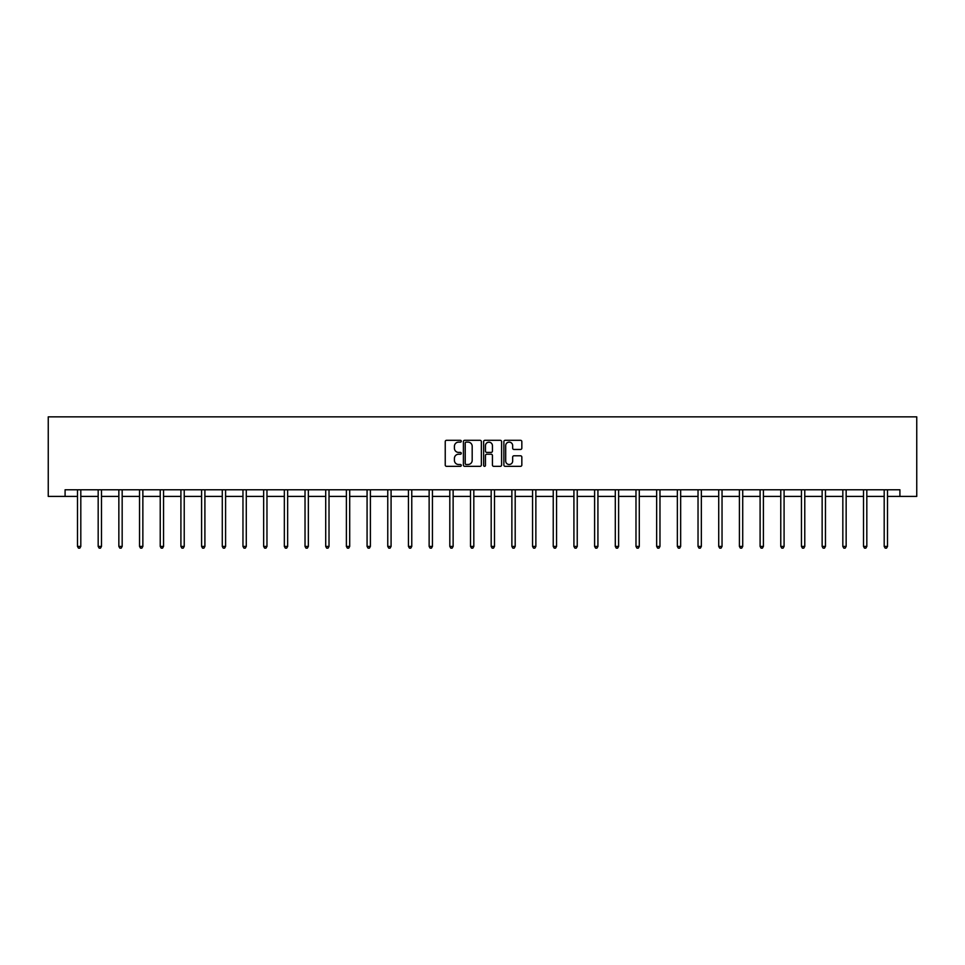 <?xml version="1.0" encoding="UTF-8"?>
<svg xmlns="http://www.w3.org/2000/svg" width="965" height="965" viewBox="0 0 965 965"><rect width="100%" height="100%" fill="white"/><g stroke="black" fill="none" stroke-linecap="round" stroke-linejoin="round"><path stroke-width="1.45" d="M461.282 441.21A0.917 0.917 0 0 0 460.377 440.305L446.542 440.305A1.303 1.303 0 0 0 445.239 441.608L445.239 465.034A1.303 1.303 0 0 0 446.542 466.336L460.377 466.336A0.917 0.917 0 0 0 461.282 465.419A0.917 0.917 0 0 0 460.377 464.503L458.58 464.503A4.162 4.162 0 0 1 454.419 460.341L454.419 458.387A4.162 4.162 0 0 1 458.58 454.226L460.377 454.226A0.917 0.917 0 0 0 461.282 453.321A0.917 0.917 0 0 0 460.377 452.404L458.58 452.404A4.162 4.162 0 0 1 454.419 448.243L454.419 446.288A4.162 4.162 0 0 1 458.58 442.127L460.377 442.127A0.917 0.917 0 0 0 461.282 441.21M520.533 449.473A1.303 1.303 0 0 0 521.836 448.17L521.836 441.608A1.303 1.303 0 0 0 520.533 440.305L505.178 440.305A1.303 1.303 0 0 0 503.875 441.608L503.875 465.034A1.303 1.303 0 0 0 505.178 466.336L520.533 466.336A1.303 1.303 0 0 0 521.836 465.034L521.836 457.084A1.303 1.303 0 0 0 520.533 455.794L513.959 455.794A1.303 1.303 0 0 0 512.668 457.084L512.668 461.029A3.486 3.486 0 0 1 509.182 464.503A3.486 3.486 0 0 1 505.696 461.029L505.696 445.601A3.486 3.486 0 0 1 509.182 442.127A3.486 3.486 0 0 1 512.668 445.601L512.668 448.17A1.303 1.303 0 0 0 513.959 449.473L520.533 449.473M65.089 496.408L65.089 489.774L899.911 489.774L899.911 496.408L916.75 496.408L916.75 416.856L48.25 416.856L48.25 496.408L77.489 496.408M481.366 441.608A1.303 1.303 0 0 0 480.063 440.305L464.708 440.305A1.303 1.303 0 0 0 463.405 441.608L463.405 465.034A1.303 1.303 0 0 0 464.708 466.336L480.063 466.336A1.303 1.303 0 0 0 481.366 465.034L481.366 441.608M484.937 440.305L500.292 440.305A1.303 1.303 0 0 1 501.595 441.608L501.595 465.034A1.303 1.303 0 0 1 500.292 466.336L493.73 466.336A1.303 1.303 0 0 1 492.427 465.034L492.427 455.528A1.303 1.303 0 0 0 491.125 454.226L486.758 454.226A1.303 1.303 0 0 0 485.455 455.528L485.455 465.419A0.917 0.917 0 0 1 484.551 466.336A0.917 0.917 0 0 1 483.634 465.419L483.634 441.608A1.303 1.303 0 0 1 484.937 440.305M80.807 496.408L98.177 496.408M101.482 496.408L118.852 496.408M122.169 496.408L139.539 496.408M142.856 496.408L160.226 496.408M163.543 496.408L180.913 496.408M184.231 496.408L201.601 496.408M204.906 496.408L222.276 496.408M225.593 496.408L242.963 496.408M246.28 496.408L263.65 496.408M266.967 496.408L284.337 496.408M287.654 496.408L305.024 496.408M308.342 496.408L325.712 496.408M329.017 496.408L346.387 496.408M349.704 496.408L367.074 496.408M370.391 496.408L387.761 496.408M391.078 496.408L408.448 496.408M411.766 496.408L429.135 496.408M432.441 496.408L449.811 496.408M453.128 496.408L470.498 496.408M473.815 496.408L491.185 496.408M494.502 496.408L511.872 496.408M515.189 496.408L532.559 496.408M535.865 496.408L553.235 496.408M556.552 496.408L573.922 496.408M577.239 496.408L594.609 496.408M597.926 496.408L615.296 496.408M618.613 496.408L635.983 496.408M639.288 496.408L656.658 496.408M659.976 496.408L677.346 496.408M680.663 496.408L698.033 496.408M701.35 496.408L718.72 496.408M722.037 496.408L739.407 496.408M742.724 496.408L760.094 496.408M763.399 496.408L780.769 496.408M784.087 496.408L801.457 496.408M804.774 496.408L822.144 496.408M825.461 496.408L842.831 496.408M846.148 496.408L863.518 496.408M866.823 496.408L884.193 496.408M887.51 496.408L899.911 496.408M466.131 442.127A0.917 0.917 0 0 0 465.227 443.031L465.227 463.598A0.917 0.917 0 0 0 466.131 464.503L468.025 464.503A4.162 4.162 0 0 0 472.187 460.341L472.187 446.288A4.162 4.162 0 0 0 468.025 442.127L466.131 442.127M492.427 445.673A3.486 3.486 0 0 0 488.941 442.187A3.486 3.486 0 0 0 485.455 445.673L485.455 451.101A1.303 1.303 0 0 0 486.758 452.404L491.125 452.404A1.303 1.303 0 0 0 492.427 451.101L492.427 445.673M80.976 489.774L80.903 489.979A1.327 1.327 0 0 0 80.807 490.473L80.807 546.419L77.489 546.419L77.489 490.473A1.327 1.327 0 0 0 77.393 489.979L77.309 489.774M80.807 546.419L79.805 548.144L78.479 548.144L77.489 546.419M101.663 489.774L101.578 489.979A1.327 1.327 0 0 0 101.482 490.473L101.482 546.419L98.177 546.419L98.177 490.473A1.327 1.327 0 0 0 98.08 489.979L97.996 489.774M101.482 546.419L100.493 548.144L99.166 548.144L98.177 546.419M122.35 489.774L122.266 489.979A1.327 1.327 0 0 0 122.169 490.473L122.169 546.419L118.852 546.419L118.852 490.473A1.327 1.327 0 0 0 118.755 489.979L118.683 489.774M122.169 546.419L121.18 548.144L119.853 548.144L118.852 546.419M143.025 489.774L142.953 489.979A1.327 1.327 0 0 0 142.856 490.473L142.856 546.419L139.539 546.419L139.539 490.473A1.327 1.327 0 0 0 139.442 489.979L139.37 489.774M142.856 546.419L141.867 548.144L140.54 548.144L139.539 546.419M163.712 489.774L163.64 489.979A1.327 1.327 0 0 0 163.543 490.473L163.543 546.419L160.226 546.419L160.226 490.473A1.327 1.327 0 0 0 160.13 489.979L160.057 489.774M163.543 546.419L162.542 548.144L161.215 548.144L160.226 546.419M184.399 489.774L184.327 489.979A1.327 1.327 0 0 0 184.231 490.473L184.231 546.419L180.913 546.419L180.913 490.473A1.327 1.327 0 0 0 180.817 489.979L180.732 489.774M184.231 546.419L183.229 548.144L181.903 548.144L180.913 546.419M205.087 489.774L205.002 489.979A1.327 1.327 0 0 0 204.906 490.473L204.906 546.419L201.601 546.419L201.601 490.473A1.327 1.327 0 0 0 201.504 489.979L201.42 489.774M204.906 546.419L203.917 548.144L202.59 548.144L201.601 546.419M225.774 489.774L225.689 489.979A1.327 1.327 0 0 0 225.593 490.473L225.593 546.419L222.276 546.419L222.276 490.473A1.327 1.327 0 0 0 222.191 489.979L222.107 489.774M225.593 546.419L224.604 548.144L223.277 548.144L222.276 546.419M246.461 489.774L246.377 489.979A1.327 1.327 0 0 0 246.28 490.473L246.28 546.419L242.963 546.419L242.963 490.473A1.327 1.327 0 0 0 242.866 489.979L242.794 489.774M246.28 546.419L245.291 548.144L243.964 548.144L242.963 546.419M267.136 489.774L267.064 489.979A1.327 1.327 0 0 0 266.967 490.473L266.967 546.419L263.65 546.419L263.65 490.473A1.327 1.327 0 0 0 263.554 489.979L263.481 489.774M266.967 546.419L265.966 548.144L264.651 548.144L263.65 546.419M287.823 489.774L287.751 489.979A1.327 1.327 0 0 0 287.654 490.473L287.654 546.419L284.337 546.419L284.337 490.473A1.327 1.327 0 0 0 284.241 489.979L284.156 489.774M287.654 546.419L286.653 548.144L285.326 548.144L284.337 546.419M308.51 489.774L308.426 489.979A1.327 1.327 0 0 0 308.342 490.473L308.342 546.419L305.024 546.419L305.024 490.473A1.327 1.327 0 0 0 304.928 489.979L304.844 489.774M308.342 546.419L307.34 548.144L306.014 548.144L305.024 546.419M329.198 489.774L329.113 489.979A1.327 1.327 0 0 0 329.017 490.473L329.017 546.419L325.712 546.419L325.712 490.473A1.327 1.327 0 0 0 325.615 489.979L325.531 489.774M329.017 546.419L328.028 548.144L326.701 548.144L325.712 546.419M349.885 489.774L349.8 489.979A1.327 1.327 0 0 0 349.704 490.473L349.704 546.419L346.387 546.419L346.387 490.473A1.327 1.327 0 0 0 346.29 489.979L346.218 489.774M349.704 546.419L348.715 548.144L347.388 548.144L346.387 546.419M370.56 489.774L370.488 489.979A1.327 1.327 0 0 0 370.391 490.473L370.391 546.419L367.074 546.419L367.074 490.473A1.327 1.327 0 0 0 366.977 489.979L366.905 489.774M370.391 546.419L369.402 548.144L368.075 548.144L367.074 546.419M391.247 489.774L391.175 489.979A1.327 1.327 0 0 0 391.078 490.473L391.078 546.419L387.761 546.419L387.761 490.473A1.327 1.327 0 0 0 387.665 489.979L387.592 489.774M391.078 546.419L390.077 548.144L388.75 548.144L387.761 546.419M411.934 489.774L411.862 489.979A1.327 1.327 0 0 0 411.766 490.473L411.766 546.419L408.448 546.419L408.448 490.473A1.327 1.327 0 0 0 408.352 489.979L408.267 489.774M411.766 546.419L410.764 548.144L409.437 548.144L408.448 546.419M432.622 489.774L432.537 489.979A1.327 1.327 0 0 0 432.441 490.473L432.441 546.419L429.135 546.419L429.135 490.473A1.327 1.327 0 0 0 429.039 489.979L428.955 489.774M432.441 546.419L431.452 548.144L430.125 548.144L429.135 546.419M453.309 489.774L453.224 489.979A1.327 1.327 0 0 0 453.128 490.473L453.128 546.419L449.811 546.419L449.811 490.473A1.327 1.327 0 0 0 449.714 489.979L449.642 489.774M453.128 546.419L452.139 548.144L450.812 548.144L449.811 546.419M473.984 489.774L473.911 489.979A1.327 1.327 0 0 0 473.815 490.473L473.815 546.419L470.498 546.419L470.498 490.473A1.327 1.327 0 0 0 470.401 489.979L470.329 489.774M473.815 546.419L472.826 548.144L471.499 548.144L470.498 546.419M494.671 489.774L494.599 489.979A1.327 1.327 0 0 0 494.502 490.473L494.502 546.419L491.185 546.419L491.185 490.473A1.327 1.327 0 0 0 491.089 489.979L491.016 489.774M494.502 546.419L493.501 548.144L492.174 548.144L491.185 546.419M515.358 489.774L515.286 489.979A1.327 1.327 0 0 0 515.189 490.473L515.189 546.419L511.872 546.419L511.872 490.473A1.327 1.327 0 0 0 511.776 489.979L511.691 489.774M515.189 546.419L514.188 548.144L512.861 548.144L511.872 546.419M536.045 489.774L535.961 489.979A1.327 1.327 0 0 0 535.865 490.473L535.865 546.419L532.559 546.419L532.559 490.473A1.327 1.327 0 0 0 532.463 489.979L532.378 489.774M535.865 546.419L534.875 548.144L533.548 548.144L532.559 546.419M556.733 489.774L556.648 489.979A1.327 1.327 0 0 0 556.552 490.473L556.552 546.419L553.235 546.419L553.235 490.473A1.327 1.327 0 0 0 553.138 489.979L553.066 489.774M556.552 546.419L555.563 548.144L554.236 548.144L553.235 546.419M577.408 489.774L577.335 489.979A1.327 1.327 0 0 0 577.239 490.473L577.239 546.419L573.922 546.419L573.922 490.473A1.327 1.327 0 0 0 573.825 489.979L573.753 489.774M577.239 546.419L576.25 548.144L574.923 548.144L573.922 546.419M598.095 489.774L598.023 489.979A1.327 1.327 0 0 0 597.926 490.473L597.926 546.419L594.609 546.419L594.609 490.473A1.327 1.327 0 0 0 594.512 489.979L594.44 489.774M597.926 546.419L596.925 548.144L595.598 548.144L594.609 546.419M618.782 489.774L618.71 489.979A1.327 1.327 0 0 0 618.613 490.473L618.613 546.419L615.296 546.419L615.296 490.473A1.327 1.327 0 0 0 615.2 489.979L615.115 489.774M618.613 546.419L617.612 548.144L616.285 548.144L615.296 546.419M639.469 489.774L639.385 489.979A1.327 1.327 0 0 0 639.288 490.473L639.288 546.419L635.983 546.419L635.983 490.473A1.327 1.327 0 0 0 635.887 489.979L635.802 489.774M639.288 546.419L638.299 548.144L636.972 548.144L635.983 546.419M660.156 489.774L660.072 489.979A1.327 1.327 0 0 0 659.976 490.473L659.976 546.419L656.658 546.419L656.658 490.473A1.327 1.327 0 0 0 656.574 489.979L656.49 489.774M659.976 546.419L658.986 548.144L657.66 548.144L656.658 546.419M680.844 489.774L680.759 489.979A1.327 1.327 0 0 0 680.663 490.473L680.663 546.419L677.346 546.419L677.346 490.473A1.327 1.327 0 0 0 677.249 489.979L677.177 489.774M680.663 546.419L679.674 548.144L678.347 548.144L677.346 546.419M701.519 489.774L701.446 489.979A1.327 1.327 0 0 0 701.35 490.473L701.35 546.419L698.033 546.419L698.033 490.473A1.327 1.327 0 0 0 697.936 489.979L697.864 489.774M701.35 546.419L700.349 548.144L699.034 548.144L698.033 546.419M722.206 489.774L722.134 489.979A1.327 1.327 0 0 0 722.037 490.473L722.037 546.419L718.72 546.419L718.72 490.473A1.327 1.327 0 0 0 718.623 489.979L718.539 489.774M722.037 546.419L721.036 548.144L719.709 548.144L718.72 546.419M742.893 489.774L742.809 489.979A1.327 1.327 0 0 0 742.724 490.473L742.724 546.419L739.407 546.419L739.407 490.473A1.327 1.327 0 0 0 739.311 489.979L739.226 489.774M742.724 546.419L741.723 548.144L740.396 548.144L739.407 546.419M763.58 489.774L763.496 489.979A1.327 1.327 0 0 0 763.399 490.473L763.399 546.419L760.094 546.419L760.094 490.473A1.327 1.327 0 0 0 759.998 489.979L759.913 489.774M763.399 546.419L762.41 548.144L761.083 548.144L760.094 546.419M784.268 489.774L784.183 489.979A1.327 1.327 0 0 0 784.087 490.473L784.087 546.419L780.769 546.419L780.769 490.473A1.327 1.327 0 0 0 780.673 489.979L780.601 489.774M784.087 546.419L783.098 548.144L781.771 548.144L780.769 546.419M804.943 489.774L804.87 489.979A1.327 1.327 0 0 0 804.774 490.473L804.774 546.419L801.457 546.419L801.457 490.473A1.327 1.327 0 0 0 801.36 489.979L801.288 489.774M804.774 546.419L803.785 548.144L802.458 548.144L801.457 546.419M825.63 489.774L825.558 489.979A1.327 1.327 0 0 0 825.461 490.473L825.461 546.419L822.144 546.419L822.144 490.473A1.327 1.327 0 0 0 822.047 489.979L821.975 489.774M825.461 546.419L824.46 548.144L823.133 548.144L822.144 546.419M846.317 489.774L846.245 489.979A1.327 1.327 0 0 0 846.148 490.473L846.148 546.419L842.831 546.419L842.831 490.473A1.327 1.327 0 0 0 842.735 489.979L842.65 489.774M846.148 546.419L845.147 548.144L843.82 548.144L842.831 546.419M867.004 489.774L866.92 489.979A1.327 1.327 0 0 0 866.823 490.473L866.823 546.419L863.518 546.419L863.518 490.473A1.327 1.327 0 0 0 863.422 489.979L863.337 489.774M866.823 546.419L865.834 548.144L864.507 548.144L863.518 546.419M887.691 489.774L887.607 489.979A1.327 1.327 0 0 0 887.51 490.473L887.51 546.419L884.193 546.419L884.193 490.473A1.327 1.327 0 0 0 884.097 489.979L884.024 489.774M887.51 546.419L886.521 548.144L885.195 548.144L884.193 546.419"/></g></svg>
